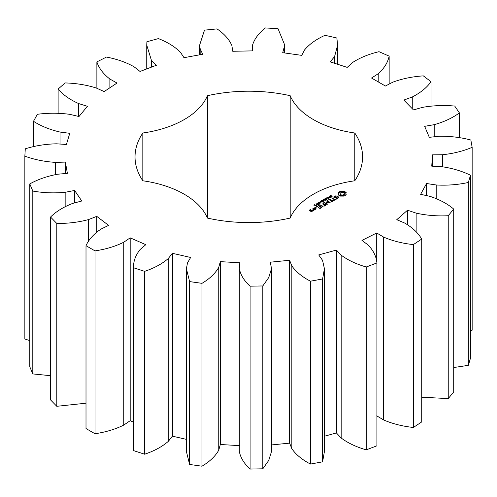 <?xml version="1.0" encoding="UTF-8"?>
<svg xmlns="http://www.w3.org/2000/svg" width="497" height="497" viewBox="0 0 497 497"><rect width="100%" height="100%" fill="white"/><g stroke="black" fill="none" stroke-linecap="round" stroke-linejoin="round"><path stroke-width="0.75" d="M95.008 250.886L95.008 433.751L86.006 428.551L86.006 245.686L95.008 250.886C105.793 249.264 115.372 246.382 123.747 242.232L130.189 237.839L145.807 244.673L140.216 249.438C135.551 255.216 133.326 261.323 133.531 267.753L144.633 271.356C154.263 268.119 162.14 263.845 168.266 258.546L172.409 253.308L190.649 257.465L187.487 262.925L186.412 268.678L189.612 281.594L201.987 283.34C209.746 278.718 215.331 273.381 218.755 267.324L220.301 261.633L239.802 262.795L239.305 268.672L239.312 451.406C240.523 457.737 244.114 463.62 250.084 469.056L262.814 468.801L268.734 460.421L271.524 451.537L271.524 268.672L270.306 262.192L289.621 260.266L291.838 265.883C295.97 271.791 302.176 276.897 310.457 281.196L322.596 278.972L324.417 268.678L322.51 260.26L318.714 254.936L336.413 250.078L341.172 255.135C347.912 260.186 356.274 264.131 366.258 266.982L376.912 262.95C376.359 256.527 373.415 250.525 368.078 244.946L361.94 240.411L376.714 232.975L383.659 237.106C392.506 240.915 402.402 243.418 413.349 244.605L421.723 239.063C418.188 232.963 412.547 227.645 404.806 223.103L396.774 219.693L407.521 210.231L416.138 213.126C426.438 215.418 437.136 216.282 448.238 215.723L453.711 209.082C447.455 203.758 439.541 199.514 429.961 196.346L420.63 194.315L426.563 183.53L436.211 184.977C447.201 185.58 457.911 184.747 468.336 182.48L470.497 175.23C461.986 171.08 452.382 168.222 441.678 166.669L431.75 166.166L432.415 154.853L442.386 154.741C453.245 153.61 463.167 151.138 472.15 147.336L470.845 140.017C460.713 137.346 450.127 136.091 439.093 136.259L429.296 137.321L424.655 126.331L434.204 124.666C444.132 121.889 452.531 117.963 459.402 112.9L454.73 106.06C443.722 105.06 432.943 105.507 422.394 107.383L413.454 109.936L403.85 100.071L412.268 96.983C420.53 92.759 426.786 87.671 431.029 81.725L423.338 75.867C412.268 76.625 402.098 78.731 392.823 82.179L385.405 86.031L371.545 78.029L378.211 73.742C384.193 68.387 387.84 62.516 389.151 56.13L379 51.688C368.699 54.136 359.89 57.751 352.572 62.516L347.223 67.381L330.138 61.833L334.556 56.67L337.643 45.109L336.854 38.002L325.007 35.306C316.235 39.275 309.438 44.121 304.618 49.855L301.747 55.366L282.7 52.688L284.75 45.109L278.034 28.696L265.361 27.944C258.769 33.131 254.489 38.859 252.532 45.128L252.339 50.887L232.751 51.272L231.875 45.538C229.179 39.356 224.234 33.815 217.04 28.901L204.491 30.149L199.639 45.109L200.167 48.694L202.67 54.266L183.989 57.689L180.467 52.303C174.981 46.774 167.632 42.202 158.406 38.592L146.907 41.748L146.745 45.109L151.405 60.286L156.425 65.256L140.03 71.462L134.128 66.828C126.263 62.355 117.043 59.1 106.476 57.062L96.878 61.895C98.94 68.213 103.27 73.929 109.874 79.035L117.025 83.049L104.146 91.578L96.294 88.031C86.627 84.95 76.234 83.254 65.101 82.931L58.118 89.081C63.057 94.846 69.897 99.673 78.644 103.562L87.404 106.308L78.986 116.528L69.766 114.341C59.025 112.881 48.215 112.862 37.356 114.291L33.498 121.299C40.953 126.083 49.793 129.667 60.031 132.047L69.754 133.326L66.424 144.478L56.521 143.807C45.494 144.074 35.082 145.739 25.285 148.808L24.85 156.157C34.262 159.599 44.45 161.674 55.422 162.376L65.38 162.09L67.387 173.347L57.534 174.242C47.041 176.218 37.797 179.442 29.795 183.921L32.808 191.065C43.481 192.917 54.26 193.327 65.157 192.296L74.612 190.469L81.8 200.999L72.736 203.391C63.554 206.926 56.155 211.473 50.545 217.034L56.788 223.445C67.927 223.563 78.501 222.277 88.509 219.587L96.76 216.357L108.607 225.377L100.997 229.092C93.803 233.932 88.808 239.461 86.006 245.686M95.008 433.751C105.793 432.129 115.372 429.246 123.747 425.09L123.747 242.232M123.747 425.09L130.189 420.698L133.531 422.164M133.531 267.753L133.531 450.611L144.633 454.221C154.263 450.978 162.14 446.71 168.266 441.411L172.409 436.173L186.412 439.36M186.412 268.678L186.412 451.537L189.612 464.459L201.987 466.198C209.746 461.583 215.331 456.24 218.755 450.183L220.301 444.498L239.802 445.654M271.524 444.933L289.621 443.131L291.838 448.741C295.97 454.649 302.176 459.756 310.457 464.061L322.596 461.837L324.417 451.537L324.417 268.678M324.417 436.236L336.413 432.937L341.172 438C347.912 443.044 356.274 446.996 366.258 449.847L376.912 445.815L376.912 262.95M376.714 415.834L383.659 419.965C392.506 423.779 402.402 426.277 413.349 427.47L421.723 421.928L421.723 239.063M421.723 397.209L448.238 398.588L453.711 391.947L453.711 209.082M453.711 367.531L468.336 365.338L470.497 358.095L470.497 175.23M470.497 330.834L472.15 330.194L472.15 147.336M24.85 156.157L24.85 339.016L29.795 340.6M29.795 183.921L29.795 366.786L32.808 373.93L50.545 375.682M50.545 217.034L50.545 399.899L56.788 406.304L86.006 403.204M239.312 268.542C240.523 274.878 244.114 280.762 250.084 286.191L262.814 285.943L268.734 277.562L271.524 268.672M142.825 180.784A87.789 50.688 0 0 1 207.423 218.077A113.77 65.685 0 0 0 290.186 218.077A87.789 50.688 0 0 1 354.783 180.784A113.77 65.685 0 0 0 362.574 156.89A113.77 65.685 0 0 0 354.783 133.003A87.789 50.688 0 0 1 290.186 95.704A113.77 65.685 0 0 0 207.423 95.704A87.789 50.688 0 0 1 142.825 133.003A113.77 65.685 0 0 0 135.035 156.89A113.77 65.685 0 0 0 142.825 180.784L142.825 133.003M346.26 194.799L345.763 193.749L346.26 192.699L344.023 191.407L340.389 191.407L338.153 192.699L338.65 193.749L338.153 194.799L340.389 196.091L344.023 196.091L346.26 194.799M330.561 196.284L330.027 195.886L331.07 195.265L330.393 196.035L331.748 195.781L332.294 196.178L331.325 196.756L331.934 196.029L330.561 196.284M330.306 195.855L330.393 196.259M332.015 196.483L331.934 196.029M329.759 197.458L329.269 197.073L329.791 196.576L329.412 196.116L331.002 197.036L329.759 197.458M328.467 198.496L326.877 197.576L329.318 197.812L328.095 196.874L329.685 197.794L327.368 197.632L328.467 198.496M326.628 198.632L327.299 198.247L326.628 198.632M324.932 199.626L324.249 199.229L325.075 198.638L325.926 198.626L326.728 199.278L325.616 200.018L326.442 199.291L325.492 198.75L324.566 199.167L325.572 199.26L324.932 199.626M326.349 199.098L326.728 199.278M326.194 199.837L326.442 199.291M338.842 197.147L337.83 196.563L334.872 197.377L334.344 197.073L334.568 196.595L336.221 196.054L336.078 195.75L334.077 196.439L333.736 197.166L334.761 197.756L337.718 196.942L338.24 197.247L338.016 197.725L336.363 198.26L336.506 198.564L338.5 197.893L338.842 197.147M335.848 198.98L334.885 199.539L331.598 197.868L334.5 199.763L333.537 200.54L336.233 199.204L335.848 198.98L335.848 199.427M333.027 201.055L329.927 199.048L327.616 200.384L329.735 199.384L330.903 200.055L329.554 201.055L331.288 200.279L332.443 200.943L330.71 202.173L333.021 200.831M323.709 201.242L322.323 200.204L324.218 200.639L323.224 199.682L325.473 200.223L323.597 199.782L324.373 200.856L322.708 200.279L323.709 201.242M321.969 202.248L320.379 201.328L321.373 201.658L322.168 201.198L321.596 200.626L323.187 201.546L322.354 201.304L321.559 201.763L321.969 202.248M320.13 202.391L320.795 202.006L320.13 202.391M319.472 203.49L318.223 202.764L319.062 202.285L319.819 202.571L320.31 203.006L319.472 203.49L319.869 202.863L318.496 202.633L319.484 203.323M318.223 202.764L318.44 202.409L318.44 203.024M318.08 204.292L316.837 203.571L317.67 203.087L318.428 203.372L318.919 203.813L318.08 204.292L318.478 203.664L317.105 203.435L318.092 204.124M316.837 203.571L317.049 203.211L317.049 203.826M316.726 205.273L315.856 203.938L316.726 205.062L317.813 204.646L316.726 205.062M313.93 205.261L314.825 204.534L315.21 205.671L316.309 205.435L314.999 205.801L314.787 204.764L313.93 205.261M314.999 205.137L315.036 205.82M326.51 202.354L330.014 202.571L326.933 200.794L326.548 201.018L328.921 202.385L325.939 202.024L326.56 203.751L323.789 202.378L326.877 204.385L327.337 204.23L326.51 202.354L327.082 204.385M324.162 206.174L326.082 204.839L322.609 203.056L323.957 204.062L322.615 205.062L324.348 204.286L325.504 204.95L323.777 205.951L324.162 206.174M323.168 206.746L319.695 204.739L323.168 206.746M320.031 208.56L321.95 207.23L318.857 205.441L316.552 206.553L316.937 206.771L318.664 205.777L319.826 206.448L318.478 207.448L320.211 206.671L321.373 207.342L319.646 208.336L320.031 208.56M316.129 207.547L315.359 207.361L316.129 207.174L316.129 207.547L316.129 207.174M313.247 208.678L314.806 209.579L316.316 208.92L314.763 207.802L313.247 208.678M314.452 209.995L312.52 208.883L313.296 209.554L312.706 210.517L313.756 210.399L313.812 209.852L314.452 209.995M312.75 210.977L311.799 210.206L310.482 210.753L309.724 210.318L311.004 209.976L310.662 209.554L309.153 210.212L311.24 211.635L312.75 210.977M130.189 420.698L130.189 237.839M96.76 232.031L96.76 216.357M88.509 241.38L88.509 219.587M56.788 406.304L56.788 223.445M144.633 454.221L144.633 271.356M168.266 441.411L168.266 258.546M172.409 436.173L172.409 253.308M74.612 202.894L74.612 190.469M65.157 206.634L65.157 192.296M32.808 373.93L32.808 191.065M189.612 464.459L189.612 281.594M201.987 466.198L201.987 283.34M218.755 450.183L218.755 267.324M220.301 444.498L220.301 261.633M65.38 173.534L65.38 162.09M55.422 174.559L55.422 162.376M250.084 469.056L250.084 286.191M262.814 468.801L262.814 285.943M289.621 443.131L289.621 260.266M60.031 144.043L60.031 132.047M291.838 448.741L291.838 265.883M33.498 146.677L33.498 121.299M310.457 464.061L310.457 281.196M322.596 461.837L322.596 278.972M336.413 432.937L336.413 250.078M78.644 116.447L78.644 103.562M341.172 438L341.172 255.135M58.118 113.273L58.118 89.081M366.258 449.847L366.258 266.982M376.714 261.714L376.714 232.975M109.874 87.783L109.874 79.035M383.659 419.965L383.659 237.106M96.878 88.292L96.878 61.895M413.349 427.47L413.349 244.605M407.521 224.607L407.521 210.231M151.405 67.157L151.405 60.286M416.138 231.869L416.138 213.126M448.238 398.588L448.238 215.723M426.563 195.607L426.563 183.53M200.167 54.726L200.167 48.694M436.211 198.533L436.211 184.977M468.336 365.338L468.336 182.48M432.415 166.197L432.415 154.853M442.386 166.725L442.386 154.741M284.545 52.949L284.545 47.029M434.204 136.793L434.204 124.666M459.402 137.694L459.402 112.9M334.556 63.268L334.556 56.67M412.268 108.713L412.268 96.983M431.029 106.078L431.029 81.725M389.151 84.086L389.151 56.13M378.211 81.875L378.211 73.742M354.783 180.784L354.783 133.003M290.186 218.077L290.186 95.704M207.423 218.077L207.423 95.704M345.955 195.116L345.763 193.749M345.887 194.29L345.887 195.023M345.955 193.116L344.023 192.14L340.389 192.14L338.457 193.116M345.862 192.296L345.862 193.022M345.353 191.935L345.353 192.668M344.732 191.637L344.732 192.37M344.023 191.407L344.023 192.14M343.141 191.625L343.141 192.358M342.209 191.699L342.209 192.432M341.271 191.625L341.271 192.358M340.389 191.407L340.389 192.14M339.681 191.637L339.681 192.37M338.525 194.29L338.457 195.116M339.066 191.935L339.066 192.668M338.65 193.749L338.525 195.023M338.55 192.296L338.55 193.022M329.791 196.576L329.586 197.141L330.604 197.259M326.349 199.533L326.728 200.011M338.581 197.725L338.24 197.526M337.83 196.563L337.83 197.011M334.872 197.377L334.872 197.725M334.344 197.073L334.344 197.514M337.345 198.11L337.345 198.44M338.016 197.725L338.016 198.173M336.078 195.75L336.078 196.073M338.24 197.247L338.196 198.073M334.972 195.924L334.972 196.358M334.382 196.992L334.003 197.321M334.077 196.439L334.077 197.172M334.885 199.539L334.885 199.987M331.996 197.874L331.996 198.315M334.5 199.763L334.5 200.204M329.927 199.048L329.927 199.496M329.554 199.048L329.554 199.49M332.443 200.943L332.443 201.391M330.903 200.055L330.903 200.502M322.565 200.067L322.565 200.44M323.46 199.552L323.46 199.906M316.086 203.807L316.086 204.366M314.787 204.764L314.756 205.739M314.825 204.534L314.825 205.267M316.073 205.311L316.073 205.677M316.086 205.304L316.086 205.671M326.933 200.794L326.933 201.242M324.187 202.378L324.187 202.826M326.56 203.751L326.56 204.205M328.921 202.385L328.921 202.714M325.939 202.024L325.939 202.341M326.51 202.764L326.113 202.733M326.212 201.987L326.212 202.72M323.007 203.062L323.007 203.509M325.504 204.95L325.504 205.398M323.957 204.062L323.957 204.509M320.087 204.745L320.087 205.193M318.857 205.441L318.857 205.888M321.373 207.342L321.373 207.783M318.478 205.441L318.478 205.882M319.826 206.448L319.826 206.895M315.806 207.1L315.806 207.622M315.483 207.174L315.483 207.547M314.39 207.808L314.39 208.243M314.763 207.802L314.763 208.249M313.787 210.119L313.296 209.84M312.899 208.877L312.899 209.324M313.296 209.554L313.272 210.542M313.228 210.225L313.228 210.542M312.737 210.206L312.737 210.517M311.799 210.206L311.799 210.653M311.42 210.212L311.42 210.653M310.482 210.753L310.482 211.2M309.724 210.318L309.724 210.765M310.29 209.56L310.29 209.995M310.662 209.554L310.662 209.976M343.762 195.377L341.383 195.656L340.172 194.961L340.172 193.277L341.383 192.575L343.036 192.575L344.241 193.277L344.241 194.961L343.762 195.377L343.762 194.65L343.036 194.923L343.036 195.656M343.036 194.923L342.209 195.017L342.209 195.75M342.209 195.017L341.383 194.923L341.383 195.656M341.383 194.923L340.656 194.65L340.656 195.377M340.656 194.65L340.172 194.228L340.172 194.961M340.172 194.228L340.01 193.749M344.402 193.749L344.241 194.961M344.241 194.228L343.762 194.65M330.604 197.048L329.797 196.787M318.496 202.633L318.515 203.08M320.043 203.391L320.025 203.012M317.105 203.435L317.123 203.882M318.652 204.199L318.633 203.813M315.744 208.815L314.999 209.243L313.824 208.566L314.57 208.137L315.744 208.815L315.744 209.256M314.999 209.243L314.999 209.579M313.824 208.566L313.824 209.013M312.178 210.871L311.433 211.306L310.867 210.977L311.607 210.548L312.178 211.312M311.433 211.306L311.433 211.635M310.867 210.977L310.867 211.424M330.12 195.712L330.12 196.116M324.429 199.005L324.429 199.334M326.448 200.042L326.442 199.695M314.756 205.012L314.756 205.503M314.999 205.249L314.999 205.801M329.554 197.036L329.554 197.396M318.496 202.72L318.496 203.062M317.105 203.522L317.105 203.863M146.745 45.109L146.745 68.921M199.639 45.109L199.639 54.819M284.75 45.109L284.75 52.974M337.643 45.109L337.643 64.268M332.021 196.88L332.021 196.147M330.294 196.632L330.294 195.905M314.999 205.926L314.999 205.193M318.484 203.41L318.484 202.677M320.049 203.832L320.049 203.099M317.092 204.211L317.092 203.478M318.664 204.634L318.664 203.9"/></g></svg>
